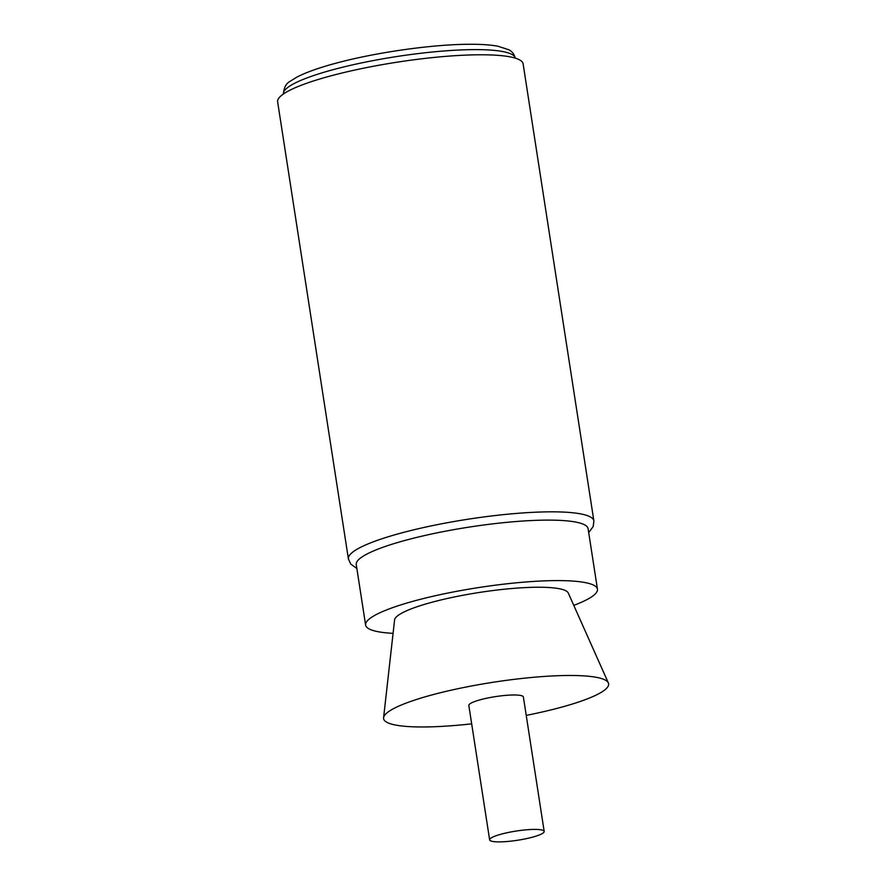 <?xml version="1.0" encoding="UTF-8"?>
<svg xmlns="http://www.w3.org/2000/svg" width="886" height="886" viewBox="0 0 886 886"><rect width="100%" height="100%" fill="white"/><g stroke="black" fill="none" stroke-linecap="round" stroke-linejoin="round"><path stroke-width="1.33" d="M277.639 101.868A124.195 20.932 -8.8 0 1 330.843 75.864A124.195 20.932 -8.8 0 1 456.124 55.619A124.195 20.932 -8.8 0 1 523.117 63.858L593.875 520.913A124.195 20.932 171.2 0 0 526.882 512.673A124.195 20.932 171.2 0 0 401.602 532.918A124.195 20.932 171.2 0 0 348.397 558.911L277.639 101.868M573.785 605.371A117.295 19.769 171.2 0 0 597.452 589.179L588.094 528.687A117.295 19.769 171.2 0 0 567.749 520.946A117.295 19.769 171.2 0 0 406.497 540.028A117.295 19.769 171.2 0 0 356.25 564.581L365.619 625.073A117.295 19.769 171.2 0 0 385.964 632.814A117.295 19.769 171.2 0 0 393.074 633.346M597.452 589.179A117.295 19.769 171.2 0 0 577.107 581.438A117.295 19.769 171.2 0 0 445.713 593.487A117.295 19.769 171.2 0 0 365.619 625.073M608.361 682.951L568.269 593.011A87.969 14.818 -8.8 0 0 553.207 587.861A87.969 14.818 171.2 0 0 456.578 596.511A87.969 14.818 171.2 0 0 394.591 619.89L383.583 717.749A113.851 19.182 -8.8 0 1 463.799 687.492A113.851 19.182 -8.8 0 1 588.869 676.284A113.851 19.182 -8.8 0 1 608.361 682.951A113.851 19.182 -8.8 0 1 526.229 715.39M471.673 723.84A113.851 19.182 -8.8 0 1 403.34 726.155A113.851 19.182 -8.8 0 1 383.583 717.749M544.192 831.422L523.382 696.994A27.599 4.651 171.2 0 0 508.498 695.167A27.599 4.651 171.2 0 0 480.655 699.663A27.599 4.651 171.2 0 0 468.827 705.444L489.637 839.873A27.599 4.651 171.2 0 0 504.522 841.7A27.599 4.651 171.2 0 0 532.364 837.204A27.599 4.651 171.2 0 0 544.192 831.422A27.599 4.651 171.2 0 0 529.307 829.595A27.599 4.651 171.2 0 0 501.465 834.091A27.599 4.651 171.2 0 0 489.637 839.873M283.409 94.005A117.295 19.769 -8.8 0 1 333.668 69.529A117.295 19.769 -8.8 0 1 451.794 50.424A117.295 19.769 -8.8 0 1 515.242 58.122M283.42 94.082C283.852 87.67 286.112 83.384 290.22 81.246L296.843 77.148C305.947 72.408 318.916 67.779 335.739 63.26C374.59 52.673 430.596 44.599 467.443 44.3C479.891 44.134 489.991 44.765 497.755 46.183L508.675 49.694C512.064 51.31 514.257 54.146 515.253 58.199M348.397 558.911L350.756 564.083L356.859 568.48M588.692 532.586L593.188 526.539L593.875 520.913"/></g></svg>
